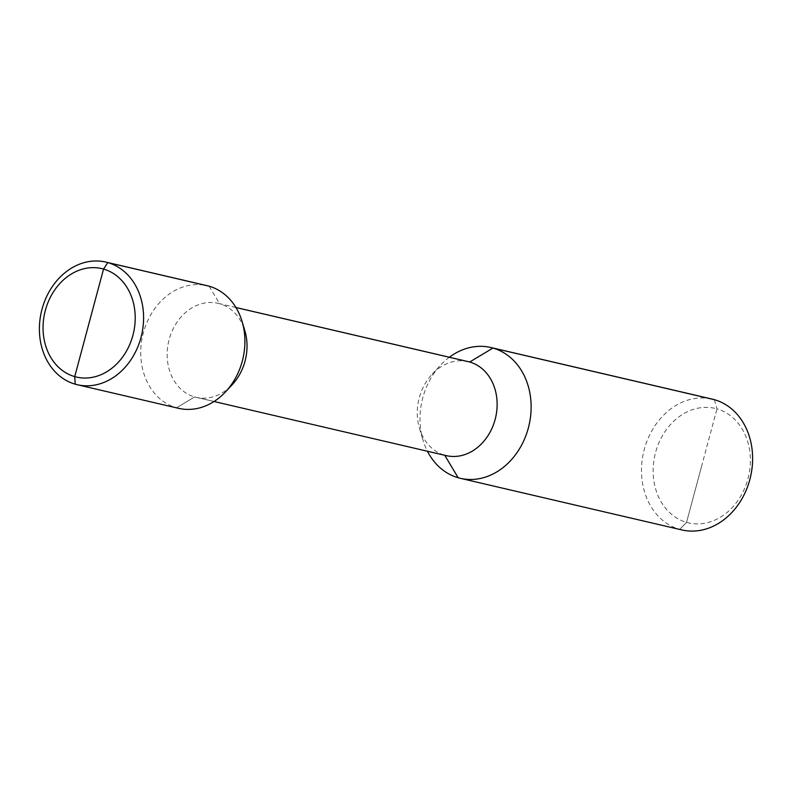 <?xml version="1.0" encoding="UTF-8"?>
<svg xmlns="http://www.w3.org/2000/svg" width="792" height="792" viewBox="0 0 792 792"><rect width="100%" height="100%" fill="white"/><g stroke="black" fill="none" stroke-linecap="round" stroke-linejoin="round"><path stroke-width="0.59" stroke-dasharray="3.96 2.97" d="M681.803 529.927A67.152 54.876 103.1 0 1 679.675 529.373A67.152 54.876 103.1 0 1 643.926 450.757A67.152 54.876 103.1 0 1 712.295 399.128M449.361 357.232A67.152 54.876 -76.9 0 0 440.58 365.132A67.152 54.876 -76.9 0 0 423.067 440.283A67.152 54.876 -76.9 0 0 427.442 451.252M714.424 399.683L716.968 408.88A58.757 48.015 103.1 0 1 747.955 478.813A58.757 48.015 103.1 0 1 686.555 522.373A58.757 48.015 103.1 0 1 655.568 452.44A58.757 48.015 103.1 0 1 716.968 408.88L686.555 522.373L679.675 529.373L458.182 477.754L679.675 529.373L686.555 522.373L701.762 465.627M446.243 455.628A48.272 39.442 103.1 0 1 444.708 455.232L194.604 396.94L176.517 407.801A62.954 51.45 103.1 0 1 143.005 334.095A62.954 51.45 103.1 0 1 207.098 285.684M468.151 361.617A48.272 39.442 -76.9 0 0 432.056 374.289A48.272 39.442 -76.9 0 0 419.463 428.304A48.272 39.442 -76.9 0 0 444.708 455.232L194.604 396.94L176.517 407.801L75.2 384.179L176.517 407.801A62.954 51.45 103.1 0 0 178.517 408.316M209.098 286.199L219.582 303.722A48.272 39.442 -76.9 0 0 218.047 303.326A48.272 39.442 -76.9 0 0 168.914 340.431A48.272 39.442 -76.9 0 0 194.604 396.94A48.272 39.442 103.1 0 0 196.139 397.337A48.272 39.442 103.1 0 0 232.234 384.665M235.966 307.534L219.582 303.722A48.272 39.442 103.1 0 1 244.827 330.65M419.463 428.304L423.067 440.283M432.056 374.289L440.58 365.132M235.937 307.494L218.047 303.326M214.018 401.504L196.139 397.337"/><path stroke-width="1.19" d="M490.802 347.5L712.295 399.128A67.152 54.876 103.1 0 1 714.424 399.683A67.152 54.876 103.1 0 1 750.173 478.299A67.152 54.876 103.1 0 1 681.803 529.927L460.32 478.309A67.152 54.876 -76.9 0 0 528.69 426.67A67.152 54.876 -76.9 0 0 492.941 348.054A67.152 54.876 -76.9 0 0 490.802 347.5A67.152 54.876 -76.9 0 0 449.361 357.232M427.442 451.252A67.152 54.876 -76.9 0 0 458.182 477.754A67.152 54.876 -76.9 0 0 460.32 478.309M235.966 307.534L469.686 362.013A48.272 39.442 103.1 0 1 495.376 418.522A48.272 39.442 103.1 0 1 446.243 455.628L214.018 401.504M714.424 399.683L492.941 348.054L469.686 362.013A48.272 39.442 -76.9 0 0 468.151 361.617L235.937 307.494M105.781 262.073A62.954 51.45 -76.9 0 0 41.689 310.474A62.954 51.45 -76.9 0 0 75.2 384.179L74.725 376.616A55.688 45.51 -76.9 0 1 45.362 310.335A55.688 45.51 -76.9 0 1 103.544 269.062L107.781 262.588A62.954 51.45 -76.9 0 0 105.781 262.073L207.098 285.684A62.954 51.45 103.1 0 1 209.098 286.199A62.954 51.45 103.1 0 1 242.025 321.324L244.827 330.65A48.272 39.442 103.1 0 1 232.234 384.665L225.601 391.793A62.954 51.45 103.1 0 1 178.517 408.316L77.2 384.704A62.954 51.45 103.1 0 1 75.2 384.179L74.725 376.616L103.544 269.062A55.688 45.51 103.1 0 1 132.907 335.333A55.688 45.51 103.1 0 1 74.725 376.616L89.14 322.839M242.025 321.324A62.954 51.45 103.1 0 1 225.601 391.793M209.098 286.199L107.781 262.588A62.954 51.45 103.1 0 1 141.303 336.293A62.954 51.45 103.1 0 1 77.2 384.704M458.182 477.754L444.738 455.281L458.182 477.754"/></g></svg>

